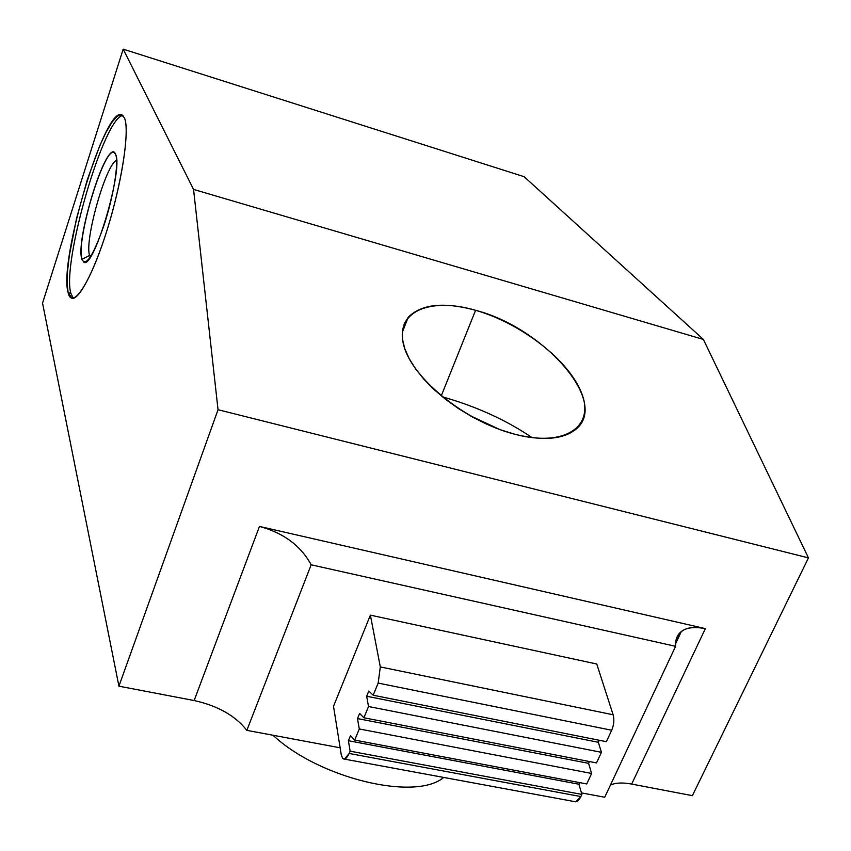 <?xml version="1.0" encoding="UTF-8"?>
<svg xmlns="http://www.w3.org/2000/svg" width="851" height="851" viewBox="0 0 851 851"><rect width="100%" height="100%" fill="white"/><g stroke="black" fill="none" stroke-linecap="round" stroke-linejoin="round"><path stroke-width="1.28" d="M692.384 795.664L808.45 557.884L703.394 339.443L524.131 176.7L123.182 49.145L524.131 176.7L703.394 339.443L193.549 189.411L703.394 339.443L808.45 557.884L218.037 409.714L118.927 686.183L194.145 700.543L259.459 526.429L705.373 628.612L631.665 784.069L692.384 795.664L808.45 557.884L218.037 409.714L193.549 189.411L218.037 409.714L118.927 686.183L42.55 303.116L123.182 49.145L193.549 189.411L123.182 49.145L42.55 303.116L118.927 686.183L194.145 700.543C217.845 705.809 235.419 715.755 246.843 730.36C235.419 715.755 217.845 705.809 194.145 700.543L259.459 526.429C283.617 532.971 300.85 545.757 311.168 564.798C300.85 545.757 283.617 532.971 259.459 526.429L705.373 628.612C695.086 626.347 687.119 627.283 681.47 631.41C677.151 634.803 675.194 639.771 675.609 646.313C675.854 630.899 685.768 625.006 705.373 628.612L631.665 784.069C622.624 782.388 615.55 782.718 610.444 785.058C615.55 782.718 622.624 782.388 631.665 784.069L692.384 795.664M604.721 797.238L581.435 792.887L604.721 797.238L675.609 646.313L604.721 797.238M340.145 747.795L246.843 730.36L311.168 564.798L675.609 646.313L311.168 564.798L246.843 730.36L340.145 747.795M333.518 706.287L370.387 615.145L596.764 664.025L370.387 615.145L380.312 666.929L613.124 714.766L596.764 664.025L613.124 714.766C614.443 719.669 613.965 724.829 611.688 730.243L378.174 683.087L373.174 695.235L606.369 741.689L611.688 730.243C613.965 724.829 614.443 719.669 613.124 714.766L380.312 666.929L370.387 615.145L333.518 706.287L341.23 754.592L333.518 706.287M349.187 753.465L580.871 796.568L575.702 801.812L573.765 801.461C576.308 802.567 578.669 800.94 580.871 796.568L581.882 794.408L350.133 751.178L349.187 753.465L580.871 796.568L581.882 794.408L578.914 784.218L579.659 782.622L578.914 784.218L348.41 740.721L350.506 735.604L354.697 740.093L586.733 783.952L591.615 773.463L359.282 728.956L354.697 740.093L359.282 728.956L357.494 718.584L588.584 763.336L591.615 773.463L359.282 728.956L357.494 718.584L359.611 713.425L363.888 717.765L596.508 762.911L601.434 752.327L368.515 706.521L363.888 717.765L368.515 706.521L366.664 696.246L368.802 691.033L373.174 695.235L378.174 683.087L380.312 666.929L378.174 683.087L611.688 730.243L606.369 741.689L373.174 695.235L368.802 691.033L366.664 696.246L598.327 742.285L599.264 740.274L598.327 742.285L366.664 696.246L368.515 706.521L601.434 752.327L598.327 742.285L601.434 752.327L596.508 762.911L363.888 717.765L359.611 713.425L357.494 718.584L588.584 763.336L589.413 761.539L588.584 763.336L591.615 773.463L586.733 783.952L354.697 740.093L350.506 735.604L348.41 740.721L578.914 784.218L581.882 794.408L350.133 751.178L348.41 740.721L350.133 751.178L349.187 753.465L344.357 759.209L342.538 758.252L341.23 754.592C342.932 761.007 345.58 760.634 349.187 753.465M475.581 310.296C520.982 323.178 569.393 360.537 581.744 393.47C594.806 426.553 565.053 447.509 514.887 434.276C464.859 421.532 411.193 377.536 403.523 344.538C395.087 311.328 430.106 296.988 475.581 310.296L441.265 395.864L475.581 310.296C443.999 301.722 421.585 304.009 408.342 317.178L404.374 323.486L402.406 330.943L402.523 339.389L404.757 348.655L409.108 358.526L415.522 368.781L423.851 379.174L433.925 389.428L445.509 399.279L458.317 408.48L472.018 416.788L486.261 423.968L500.675 429.851L514.887 434.276C543.31 441.18 563.788 439.371 576.329 428.883C609.444 401.534 543.087 327.656 475.581 310.296M68.123 292.616L67.133 283.585L67.548 271.001L69.325 255.502L76.452 218.803L87.217 179.976L99.758 145.712L106.035 132.288L111.917 122.278L117.119 116.268L121.353 114.683L124.384 117.746C130.277 129.863 121.299 186.784 105.216 235.897C89.217 285.202 71.899 310.104 68.123 292.616L70.888 293.35C61.549 263.257 104.12 116.438 122.948 115.534C104.12 116.438 61.549 263.257 70.888 293.35L68.123 292.616L72.08 298.318C79.739 300.116 96.663 266.257 109.949 220.526C123.289 174.859 129.543 128.746 124.384 117.746L121.938 114.864C105.035 105.162 58.411 261.023 68.123 292.616M73.314 298.286L70.888 293.35L73.314 298.286M81.866 259.31C85.898 267.235 93.344 255.683 104.216 224.653C113.63 195.815 118.991 162.371 115.651 154.488C108.566 133.671 74.877 239.237 81.866 259.31L84.089 262.374C94.099 268.49 123.427 168.796 115.651 154.488L113.981 152.435C103.833 146.51 75.516 241.439 81.866 259.31L81.866 259.31M84.058 262.374L81.973 259.342C75.665 241.62 103.588 147.574 113.917 152.414C103.588 147.574 75.665 241.62 81.973 259.342L89.6 255.406C84.175 240.876 105.992 163.796 116.63 160.318C105.992 163.796 84.175 240.876 89.6 255.406L81.973 259.342L84.058 262.374M90.323 257.098L89.6 255.406L90.323 257.098M91.121 255.832L89.6 255.406L91.121 255.832M442.456 396.843C476.262 406.427 506.154 420.022 532.109 437.648C506.154 420.022 476.262 406.427 442.456 396.843M499.505 429.425L469.369 415.288L499.505 429.425M443.669 777.431C415.724 801.482 318.944 778.41 273.033 735.253C318.944 778.41 415.724 801.482 443.669 777.431M675.556 643.813L681.332 631.516M575.702 801.812L344.698 759.156M408.097 317.466L402.268 332.464"/></g></svg>
